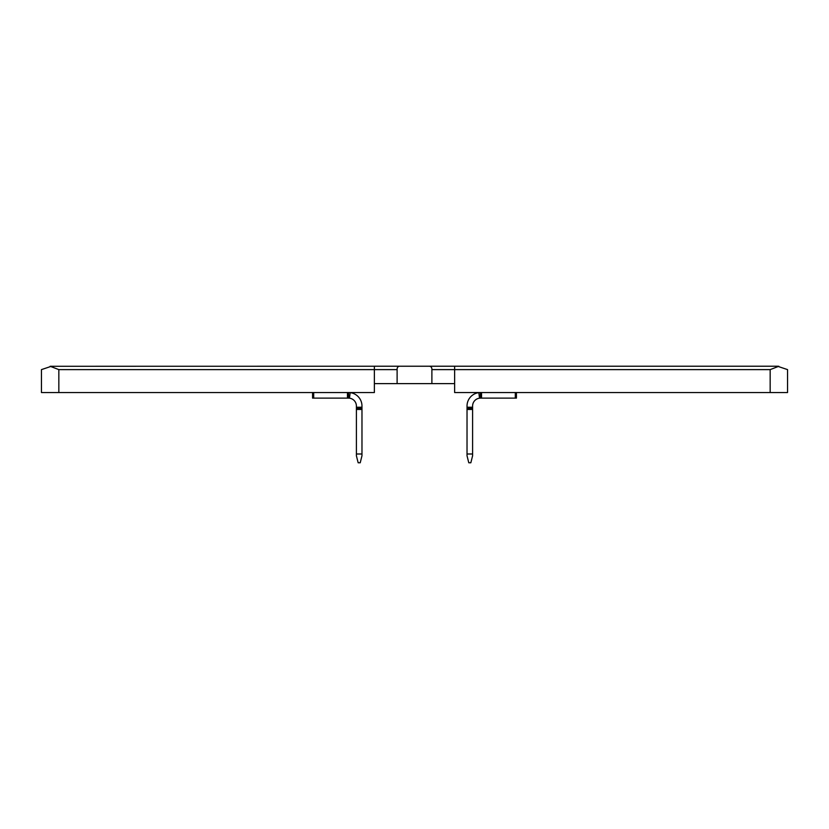 <?xml version="1.0" encoding="UTF-8"?>
<svg xmlns="http://www.w3.org/2000/svg" width="829" height="829" viewBox="0 0 829 829"><rect width="100%" height="100%" fill="white"/><g stroke="black" fill="none" stroke-linecap="round" stroke-linejoin="round"><path stroke-width="1.24" d="M431.888 369.61C431.971 367.278 430.893 366.159 428.676 366.231L454.634 366.231L454.634 369.61L431.888 369.61L431.888 383.62L454.634 383.62M428.676 366.231L50.144 366.283L58.838 369.61L58.838 392.542L41.45 392.542L41.45 369.61L51.533 366.231M777.467 366.231L787.55 369.61L787.55 392.542L770.162 392.542L770.162 369.61L778.856 366.283L777.467 366.231L374.366 366.231L374.366 392.542L58.838 392.542M770.162 369.61L454.634 369.61L454.634 392.542L770.162 392.542M374.366 383.62L397.112 383.62L397.112 369.61L58.838 369.61M397.112 383.62L431.888 383.62M397.112 369.61C397.029 367.288 398.096 366.159 400.324 366.231M361.972 406.013L361.972 455.753L360.221 462.769L358.159 462.769L356.397 455.753L356.397 406.013A7.896 7.896 0 0 0 349.475 398.179L350.17 392.645A13.471 13.471 0 0 1 361.972 406.013M361.972 408.345L356.397 408.345M361.972 453.991L356.397 453.991M348.501 398.117L348.605 392.542L348.501 398.117L312.574 398.117L312.574 392.542M348.563 398.117L349.475 398.179M348.605 392.542L350.17 392.645M472.603 406.013L472.603 455.753L470.841 462.769L468.779 462.769L467.028 455.753L467.028 406.013A13.471 13.471 0 0 1 478.83 392.645L480.395 392.542L480.437 398.117L479.525 398.179A7.896 7.896 0 0 0 472.603 406.013M467.028 453.991L472.603 453.991M472.603 408.345L467.028 408.345M516.426 392.542L516.426 398.117L480.499 398.117L480.395 392.542M479.525 398.179L478.83 392.645M356.397 407.226L361.972 407.226M361.972 409.453L356.397 409.453M313.694 392.542L313.694 398.117M347.455 398.117L347.455 392.542M467.028 407.226L472.603 407.226M472.603 409.453L467.028 409.453M515.306 398.117L515.306 392.542M481.545 392.542L481.545 398.117"/></g></svg>
